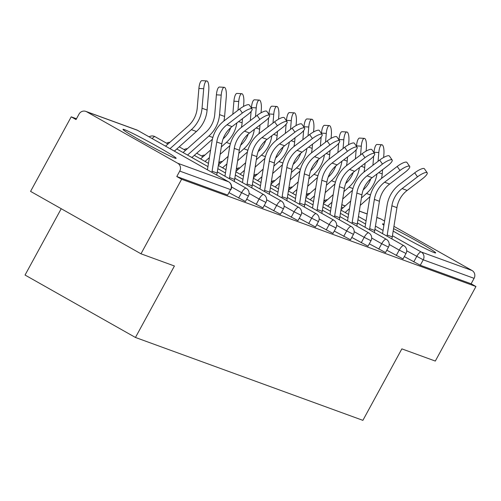 <?xml version="1.0" encoding="UTF-8"?>
<svg xmlns="http://www.w3.org/2000/svg" width="501" height="501" viewBox="0 0 501 501"><rect width="100%" height="100%" fill="white"/><g stroke="black" fill="none" stroke-linecap="round" stroke-linejoin="round"><path stroke-width="0.75" d="M384.06 224.248A30.273 1.459 28.6 0 0 383.998 224.223A30.273 1.459 28.6 0 0 382.52 223.928A30.273 1.459 28.6 0 0 383.898 225.25M393.179 231.093A30.273 1.459 28.6 0 0 434.21 252.61A30.273 1.459 28.6 0 0 435.682 252.911A30.273 1.459 28.6 0 0 421.541 243.711A30.273 1.459 28.6 0 0 393.573 228.631M124.461 129.646A30.273 1.459 28.6 0 0 122.983 129.346A30.273 1.459 28.6 0 0 144.783 142.873A30.273 1.459 28.6 0 0 174.674 158.034A30.273 1.459 28.6 0 0 176.145 158.329A30.273 1.459 28.6 0 0 154.352 144.808A30.273 1.459 28.6 0 0 124.461 129.646M61.222 208.71L25.05 275.049L135.452 337.467L362.887 420.352L401.858 348.871L435.306 361.064L475.95 286.522L181.612 179.258L140.975 253.8L30.567 191.382L71.211 116.839L76.039 119.57L79.008 114.122A5.824 5.542 -70 0 1 85.828 111.385L136.679 129.916A5.824 5.542 -70 0 1 137.474 130.279L86.623 111.748A5.824 5.542 -70 0 0 85.828 111.385M76.478 118.762L71.211 116.839M177.711 163.245L228.562 181.782A5.824 5.542 -70 0 1 230.61 189.616L227.636 195.058L230.61 189.616L179.753 171.085A5.824 5.542 -70 0 0 177.711 163.245L86.623 111.748M227.636 195.058L176.784 176.527L181.612 179.258M179.753 171.085L176.784 176.527M376.833 217.434L380.165 218.643A5.824 5.542 110 0 1 380.954 219.012L384.574 221.054M393.943 226.352L472.048 270.509A5.824 5.542 110 0 1 474.09 278.343L471.122 283.791L475.95 286.522M135.452 337.467L174.423 265.993L140.975 253.8M396.247 255.535L399.216 250.087L406.01 253.487L403.042 258.936L386.81 250.199M471.122 283.791L420.27 265.261L404.326 256.581M361.221 242.772L364.189 237.324L370.984 240.724L368.016 246.173L351.79 237.436M326.195 230.009L329.17 224.561L335.964 227.961L332.996 233.41L316.764 224.673M291.175 217.246L294.143 211.798L300.938 215.198L297.97 220.647L281.737 211.91M256.149 204.483L259.117 199.035L265.912 202.435L262.944 207.884L246.717 199.147M238.639 198.102L241.607 192.653L248.402 196.054L245.434 201.502L229.201 192.766M273.665 210.865L276.633 205.416L283.428 208.817L280.46 214.265L264.227 205.529M308.685 223.628L311.653 218.179L318.448 221.58L315.48 227.028L299.254 218.292M343.711 236.391L346.679 230.942L353.474 234.343L350.506 239.791L334.273 231.055M378.731 249.154L381.706 243.705L388.5 247.106L385.532 252.554L369.3 243.818M216.745 175.087A31.049 29.54 110 0 0 217.133 173.052L221.818 143.831A26.002 24.743 -70 0 1 224.805 135.082A26.002 24.743 -70 0 1 232.038 126.615L247.419 114.867A8.73 2.229 145.3 0 0 252.072 108.968A8.73 2.229 145.3 0 0 242.371 113.026L226.991 124.774A26.002 24.743 -70 0 0 219.751 133.241A26.002 24.743 -70 0 0 216.764 141.99L212.086 171.21A31.049 29.54 110 0 1 211.885 172.338M207.433 169.826L212.004 141.32A31.049 29.54 110 0 1 215.568 130.88A31.049 29.54 110 0 1 224.21 120.766L239.591 109.018A8.73 2.229 -34.7 0 1 249.291 104.959L252.072 108.968M174.379 151.139A26.002 24.743 110 0 1 174.542 150.995L196.423 131.494A31.049 29.54 -70 0 0 203.237 122.889A31.049 29.54 -70 0 0 207.095 110.076L208.76 90.568A8.73 2.586 93.4 0 0 206.744 80.93A8.73 2.586 93.4 0 0 203.707 88.733L198.897 88.445L197.231 107.953A26.002 24.743 110 0 1 194 118.687A26.002 24.743 110 0 1 188.295 125.889L166.413 145.39A31.049 29.54 -70 0 0 165.574 146.16M170.027 148.672L191.369 129.653A31.049 29.54 -70 0 0 198.189 121.048A31.049 29.54 -70 0 0 202.041 108.235L203.707 88.733M198.897 88.445A8.73 2.586 -86.6 0 1 201.934 80.648L206.744 80.93M234.255 181.468A31.049 29.54 110 0 0 234.65 179.433L239.328 150.212A26.002 24.743 -70 0 1 242.315 141.464A26.002 24.743 -70 0 1 249.554 132.997L264.935 121.248A8.73 2.229 145.3 0 0 269.582 115.349A8.73 2.229 145.3 0 0 259.881 119.407L244.501 131.162A26.002 24.743 -70 0 0 237.267 139.622A26.002 24.743 -70 0 0 234.28 148.371L229.596 177.592A31.049 29.54 110 0 1 229.395 178.719M224.949 176.208L229.514 147.701A31.049 29.54 110 0 1 233.078 137.261A31.049 29.54 110 0 1 241.72 127.148L257.101 115.399A8.73 2.229 -34.7 0 1 266.801 111.341L269.582 115.349M251.765 187.85A31.049 29.54 110 0 0 252.16 185.815L256.844 156.594A26.002 24.743 -70 0 1 259.831 147.845A26.002 24.743 -70 0 1 267.064 139.378L282.445 127.63A8.73 2.229 145.3 0 0 287.092 121.73A8.73 2.229 145.3 0 0 277.391 125.789L262.01 137.543A26.002 24.743 -70 0 0 254.777 146.004A26.002 24.743 -70 0 0 251.79 154.753L247.106 183.973A31.049 29.54 110 0 1 246.905 185.101M242.459 182.589L247.024 154.083A31.049 29.54 110 0 1 250.594 143.643A31.049 29.54 110 0 1 259.23 133.529L274.611 121.781A8.73 2.229 -34.7 0 1 284.311 117.722L287.092 121.73M269.281 194.231A31.049 29.54 110 0 0 269.67 192.196L274.354 162.975A26.002 24.743 -70 0 1 277.341 154.227A26.002 24.743 -70 0 1 284.574 145.766L299.955 134.011A8.73 2.229 145.3 0 0 304.608 128.112A8.73 2.229 145.3 0 0 294.907 132.17L279.527 143.925A26.002 24.743 -70 0 0 272.287 152.385A26.002 24.743 -70 0 0 269.3 161.134L264.622 190.355A31.049 29.54 110 0 1 264.422 191.482M259.969 188.971L264.541 160.464A31.049 29.54 110 0 1 268.104 150.024A31.049 29.54 110 0 1 276.746 139.917L292.127 128.162A8.73 2.229 -34.7 0 1 301.827 124.104L304.608 128.112M286.791 200.613A31.049 29.54 110 0 0 287.186 198.578L291.864 169.357A26.002 24.743 -70 0 1 294.851 160.608A26.002 24.743 -70 0 1 302.09 152.147L317.471 140.393A8.73 2.229 145.3 0 0 322.118 134.493A8.73 2.229 145.3 0 0 312.417 138.552L297.037 150.306A26.002 24.743 -70 0 0 289.803 158.767A26.002 24.743 -70 0 0 286.816 167.516L282.132 196.736A31.049 29.54 110 0 1 281.931 197.864M277.485 195.352L282.05 166.846A31.049 29.54 110 0 1 285.614 156.406A31.049 29.54 110 0 1 294.256 146.298L309.637 134.544A8.73 2.229 -34.7 0 1 319.337 130.485L322.118 134.493M304.301 206.994A31.049 29.54 110 0 0 304.696 204.959L309.38 175.738A26.002 24.743 -70 0 1 312.361 166.99A26.002 24.743 -70 0 1 319.6 158.529L334.981 146.774A8.73 2.229 145.3 0 0 339.628 140.875A8.73 2.229 145.3 0 0 329.927 144.933L314.547 156.688A26.002 24.743 -70 0 0 307.313 165.155A26.002 24.743 -70 0 0 304.326 173.897L299.642 203.118A31.049 29.54 110 0 1 299.441 204.251M294.995 201.734L299.56 173.227A31.049 29.54 110 0 1 303.13 162.787A31.049 29.54 110 0 1 311.766 152.68L327.147 140.925A8.73 2.229 -34.7 0 1 336.847 136.867L339.628 140.875M223.891 121.017A31.049 29.54 -70 0 0 224.605 116.457L226.27 96.956A8.73 2.586 93.4 0 0 224.26 87.312A8.73 2.586 93.4 0 0 221.217 95.115L216.407 94.827L214.747 114.334A26.002 24.743 110 0 1 211.516 125.068A26.002 24.743 110 0 1 205.805 132.27L183.923 151.772A31.049 29.54 -70 0 0 183.09 152.542M187.537 155.053L208.879 136.034A31.049 29.54 -70 0 0 215.699 127.429A31.049 29.54 -70 0 0 219.557 114.616L221.217 95.115M216.407 94.827A8.73 2.586 -86.6 0 1 219.451 87.03L224.26 87.312M191.889 157.521A26.002 24.743 110 0 1 192.052 157.377L212.405 139.234M230.717 127.699A26.002 24.743 110 0 1 229.026 131.45A26.002 24.743 110 0 1 223.314 138.652L223.114 138.833M221.317 146.937L226.396 142.416A31.049 29.54 -70 0 0 233.209 133.811A31.049 29.54 -70 0 0 236.841 122.952M241.401 127.398A31.049 29.54 -70 0 0 242.121 122.839L242.478 118.643M243.517 106.431L243.78 103.338A8.73 2.586 93.4 0 0 241.77 93.7A8.73 2.586 93.4 0 0 238.733 101.496L233.923 101.208A8.73 2.586 -86.6 0 1 236.96 93.411L241.77 93.7M220.133 154.339L229.915 145.616M205.047 161.441L209.399 157.558M237.988 110.239L238.733 101.496M233.923 101.208L232.815 114.197M210.614 149.968L201.433 158.153A31.049 29.54 -70 0 0 200.6 158.923M248.227 134.08A26.002 24.743 110 0 1 246.536 137.831A26.002 24.743 110 0 1 240.831 145.033L240.624 145.215M238.833 153.319L243.906 148.797A31.049 29.54 -70 0 0 250.725 140.199A31.049 29.54 -70 0 0 254.351 129.333M258.911 133.78A31.049 29.54 -70 0 0 259.631 129.22L259.988 125.025M261.034 112.813L261.297 109.719A8.73 2.586 93.4 0 0 259.28 100.081A8.73 2.586 93.4 0 0 256.243 107.878L251.433 107.59A8.73 2.586 -86.6 0 1 254.47 99.793L259.28 100.081M237.643 160.721L247.431 151.997M222.563 167.822L226.909 163.94M255.497 116.62L256.243 107.878M251.433 107.59L251.396 107.997M251.101 111.441L250.325 120.578M228.13 156.356L218.95 164.535A31.049 29.54 -70 0 0 218.423 165.011M265.743 140.462A26.002 24.743 110 0 1 264.052 144.213A26.002 24.743 110 0 1 258.341 151.415L258.134 151.596M256.343 159.7L261.416 155.178A31.049 29.54 -70 0 0 268.235 146.58A31.049 29.54 -70 0 0 271.868 135.715M276.427 140.161A31.049 29.54 -70 0 0 277.141 135.602L277.504 131.406M278.543 119.194L278.806 116.1A8.73 2.586 93.4 0 0 276.796 106.462A8.73 2.586 93.4 0 0 273.753 114.259L268.943 113.971A8.73 2.586 -86.6 0 1 271.987 106.174L276.796 106.462M255.159 167.102L264.941 158.385M240.073 174.204L244.425 170.321M273.007 123.002L273.753 114.259M268.943 113.971L268.912 114.378M268.617 117.823L267.835 126.96M245.64 162.737L236.459 170.916A31.049 29.54 -70 0 0 235.933 171.392M283.253 146.843A26.002 24.743 110 0 1 281.562 150.594A26.002 24.743 110 0 1 275.851 157.796L275.65 157.978M273.853 166.081L278.925 161.56A31.049 29.54 -70 0 0 285.745 152.962A31.049 29.54 -70 0 0 289.378 142.096M293.937 146.542A31.049 29.54 -70 0 0 294.657 141.983L295.014 137.788M296.053 125.576L296.316 122.482A8.73 2.586 93.4 0 0 294.306 112.844A8.73 2.586 93.4 0 0 291.269 120.641L286.459 120.353A8.73 2.586 -86.6 0 1 289.497 112.556L294.306 112.844M272.669 173.484L282.451 164.766M257.583 180.585L261.935 176.703M290.524 129.39L291.269 120.641M286.459 120.353L286.422 120.76M286.127 124.204L285.351 133.341M263.15 169.119L253.969 177.298A31.049 29.54 -70 0 0 253.45 177.774M321.817 213.376A31.049 29.54 110 0 0 322.206 211.341L326.89 182.12A26.002 24.743 -70 0 1 329.877 173.371A26.002 24.743 -70 0 1 337.11 164.91L352.491 153.156A8.73 2.229 145.3 0 0 357.144 147.256A8.73 2.229 145.3 0 0 347.443 151.315L332.063 163.069A26.002 24.743 -70 0 0 324.823 171.536A26.002 24.743 -70 0 0 321.836 180.279L317.158 209.499A31.049 29.54 110 0 1 316.951 210.633M312.505 208.115L317.077 179.608A31.049 29.54 110 0 1 320.64 169.169A31.049 29.54 110 0 1 329.282 159.061L344.663 147.307A8.73 2.229 -34.7 0 1 354.364 143.248L357.144 147.256M300.763 153.225A26.002 24.743 110 0 1 299.072 156.976A26.002 24.743 110 0 1 293.367 164.178L293.16 164.366M291.369 172.463L296.442 167.948A31.049 29.54 -70 0 0 303.262 159.343A31.049 29.54 -70 0 0 306.888 148.478M311.447 152.924A31.049 29.54 -70 0 0 312.167 148.371L312.524 144.169M313.57 131.957L313.833 128.863A8.73 2.586 93.4 0 0 311.816 119.225A8.73 2.586 93.4 0 0 308.779 127.022L303.969 126.734A8.73 2.586 -86.6 0 1 307.007 118.937L311.816 119.225M290.179 179.865L299.967 171.148M275.093 186.967L279.445 183.084M308.034 135.771L308.779 127.022M303.969 126.734L303.932 127.141M303.637 130.586L302.861 139.723M280.666 175.5L271.486 183.679A31.049 29.54 -70 0 0 270.96 184.155M339.327 219.757A31.049 29.54 110 0 0 339.722 217.722L344.4 188.501A26.002 24.743 -70 0 1 347.387 179.759A26.002 24.743 -70 0 1 354.627 171.292L370.001 159.537A8.73 2.229 145.3 0 0 374.654 153.638A8.73 2.229 145.3 0 0 364.953 157.696L349.573 169.451A26.002 24.743 -70 0 0 342.34 177.918A26.002 24.743 -70 0 0 339.352 186.66L334.668 215.881A31.049 29.54 110 0 1 334.468 217.014M330.021 214.497L334.587 185.99A31.049 29.54 110 0 1 338.15 175.55A31.049 29.54 110 0 1 346.792 165.443L362.173 153.688A8.73 2.229 -34.7 0 1 371.874 149.63L374.654 153.638M318.279 159.606A26.002 24.743 110 0 1 316.588 163.357A26.002 24.743 110 0 1 310.877 170.565L310.67 170.747M308.879 178.844L313.952 174.329A31.049 29.54 -70 0 0 320.772 165.725A31.049 29.54 -70 0 0 324.404 154.859M328.963 159.305A31.049 29.54 -70 0 0 329.677 154.753L330.04 150.55M331.08 138.339L331.343 135.245A8.73 2.586 93.4 0 0 329.332 125.607A8.73 2.586 93.4 0 0 326.289 133.404L321.479 133.122A8.73 2.586 -86.6 0 1 324.523 125.319L329.332 125.607M307.695 186.247L317.477 177.529M292.609 193.348L296.961 189.466M325.544 142.152L326.289 133.404M321.479 133.122L321.448 133.523M321.154 136.967L320.371 146.104M298.176 181.882L288.996 190.061A31.049 29.54 -70 0 0 288.47 190.537M356.837 226.139A31.049 29.54 110 0 0 357.232 224.104L361.916 194.883A26.002 24.743 -70 0 1 364.897 186.14A26.002 24.743 -70 0 1 372.137 177.673L387.517 165.919A8.73 2.229 145.3 0 0 392.164 160.019A8.73 2.229 145.3 0 0 382.463 164.077L367.083 175.832A26.002 24.743 -70 0 0 359.85 184.299A26.002 24.743 -70 0 0 356.862 193.042L352.178 222.262A31.049 29.54 110 0 1 351.978 223.396M347.531 220.878L352.097 192.371A31.049 29.54 110 0 1 355.666 181.932A31.049 29.54 110 0 1 364.302 171.824L379.683 160.069A8.73 2.229 -34.7 0 1 389.383 156.011L392.164 160.019M335.789 165.988A26.002 24.743 110 0 1 334.098 169.739A26.002 24.743 110 0 1 328.387 176.947L328.186 177.129M326.389 185.226L331.462 180.711A31.049 29.54 -70 0 0 338.281 172.106A31.049 29.54 -70 0 0 341.914 161.241M346.473 165.687A31.049 29.54 -70 0 0 347.193 161.134L347.55 156.932M348.59 144.72L348.853 141.626A8.73 2.586 93.4 0 0 346.842 131.988A8.73 2.586 93.4 0 0 343.805 139.785L338.989 139.503A8.73 2.586 -86.6 0 1 342.033 131.7L346.842 131.988M325.205 192.628L334.987 183.911M310.119 199.73L314.471 195.847M343.06 148.534L343.805 139.785M338.989 139.503L338.958 139.904M338.663 143.349L337.887 152.486M315.686 188.263L306.506 196.442A31.049 29.54 -70 0 0 305.986 196.918M374.347 232.52A31.049 29.54 110 0 0 374.742 230.485L379.426 201.264A26.002 24.743 -70 0 1 382.413 192.522A26.002 24.743 -70 0 1 389.646 184.055L405.027 172.3A8.73 2.229 145.3 0 0 409.68 166.401A8.73 2.229 145.3 0 0 399.973 170.459L384.599 182.214A26.002 24.743 -70 0 0 377.359 190.681A26.002 24.743 -70 0 0 374.372 199.423L369.694 228.644A31.049 29.54 110 0 1 369.488 229.777M365.041 227.26L369.613 198.753A31.049 29.54 110 0 1 373.176 188.313A31.049 29.54 110 0 1 381.818 178.206L397.199 166.451A8.73 2.229 -34.7 0 1 406.9 162.393L409.68 166.401M353.299 172.369A26.002 24.743 110 0 1 351.608 176.12A26.002 24.743 110 0 1 345.903 183.328L345.696 183.51M343.905 191.607L348.978 187.092A31.049 29.54 -70 0 0 355.798 178.488A31.049 29.54 -70 0 0 359.424 167.622M363.983 172.068A31.049 29.54 -70 0 0 364.703 167.516L365.06 163.313M366.106 151.102L366.369 148.008A8.73 2.586 93.4 0 0 364.352 138.37A8.73 2.586 93.4 0 0 361.315 146.167L356.505 145.885A8.73 2.586 -86.6 0 1 359.543 138.082L364.352 138.37M342.715 199.01L352.504 190.292M327.629 206.111L331.981 202.229M360.57 154.915L361.315 146.167M356.505 145.885L356.468 146.286M356.173 149.73L355.397 158.867M333.203 194.645L324.022 202.824A31.049 29.54 -70 0 0 323.496 203.3M391.863 238.902A31.049 29.54 110 0 0 392.258 236.867L396.936 207.646A26.002 24.743 -70 0 1 399.923 198.903A26.002 24.743 -70 0 1 407.163 190.436L422.537 178.682A8.73 2.229 145.3 0 0 427.19 172.782A8.73 2.229 145.3 0 0 417.49 176.84L402.109 188.595A26.002 24.743 -70 0 0 394.869 197.062A26.002 24.743 -70 0 0 391.888 205.805L387.204 235.025A31.049 29.54 110 0 1 387.004 236.159M382.557 233.641L387.123 205.134A31.049 29.54 110 0 1 390.686 194.695A31.049 29.54 110 0 1 399.328 184.587L414.709 172.832A8.73 2.229 -34.7 0 1 424.41 168.774L427.19 172.782M370.815 178.751A26.002 24.743 110 0 1 369.124 182.502A26.002 24.743 110 0 1 363.413 189.71L363.206 189.892M361.415 197.989L366.488 193.474A31.049 29.54 -70 0 0 373.308 184.869A31.049 29.54 -70 0 0 376.94 174.004M381.499 178.45A31.049 29.54 -70 0 0 382.213 173.897L382.576 169.695M383.616 157.483L383.879 154.389A8.73 2.586 93.4 0 0 381.868 144.751A8.73 2.586 93.4 0 0 378.825 152.548L374.015 152.266A8.73 2.586 -86.6 0 1 377.053 144.47L381.868 144.751M360.232 205.391L370.014 196.674M345.145 212.493L349.498 208.61M378.08 161.297L378.825 152.548M374.015 152.266L373.984 152.667M373.69 156.112L372.907 165.249M350.713 201.026L341.532 209.205A31.049 29.54 -70 0 0 341.006 209.681M230.892 189.672A5.824 5.824 0 0 0 228.644 181.819A5.824 1.772 -60.5 0 0 228.562 181.782L137.474 130.279A5.824 1.772 -60.5 0 1 137.556 130.316A5.824 1.772 -60.5 0 1 137.631 130.366M380.954 219.012L376.821 217.503M367.17 213.983L359.311 211.121M345.164 205.967L341.801 204.74M341.457 206.894L343.085 207.821M358.447 216.501L366.074 220.816M375.443 226.114L383.071 230.422M392.44 235.72L421.197 251.978L472.048 270.509M474.09 278.343L423.239 259.812L420.27 265.261M413.757 261.917L416.726 256.468A5.824 1.772 119.5 0 1 421.197 251.978A5.824 5.542 110 0 1 423.239 259.812L406.718 250.813M248.402 196.054A5.824 5.824 0 0 0 246.154 188.201A5.824 1.772 -60.5 0 0 246.072 188.163A5.824 1.772 119.5 0 0 241.607 192.653L231.6 186.992M136.679 129.916A5.824 5.824 0 0 1 137.556 130.316L228.644 181.819A5.824 1.772 -60.5 0 1 228.732 181.882M167.973 143.994L155.066 136.698A5.824 1.772 -60.5 0 0 154.984 136.66A5.824 1.772 119.5 0 0 152.204 138.595M265.912 202.435A5.824 5.824 0 0 0 263.67 194.582A5.824 1.772 -60.5 0 0 263.589 194.545A5.824 1.772 119.5 0 0 259.117 199.035L249.11 193.38M283.428 208.817A5.824 5.824 0 0 0 281.18 200.964A5.824 1.772 -60.5 0 0 281.099 200.926A5.824 1.772 119.5 0 0 276.633 205.416L266.626 199.761M300.938 215.198A5.824 5.824 0 0 0 298.69 207.345A5.824 1.772 -60.5 0 0 298.609 207.308A5.824 1.772 119.5 0 0 294.143 211.798L284.136 206.143M318.448 221.58A5.824 5.824 0 0 0 316.206 213.727A5.824 1.772 -60.5 0 0 316.125 213.689A5.824 1.772 119.5 0 0 311.653 218.179L301.646 212.524M335.964 227.961A5.824 5.824 0 0 0 333.716 220.108A5.824 1.772 -60.5 0 0 333.635 220.071A5.824 1.772 119.5 0 0 329.17 224.561L319.162 218.906M353.474 234.343A5.824 5.824 0 0 0 351.226 226.49A5.824 1.772 -60.5 0 0 351.145 226.452A5.824 1.772 119.5 0 0 346.679 230.942L336.672 225.287M370.984 240.724A5.824 5.824 0 0 0 368.742 232.871A5.824 1.772 -60.5 0 0 368.661 232.833A5.824 1.772 119.5 0 0 364.189 237.324L354.182 231.669M388.5 247.106A5.824 5.824 0 0 0 386.252 239.253A5.824 1.772 -60.5 0 0 386.171 239.215A5.824 1.772 119.5 0 0 381.706 243.705L371.698 238.05M406.01 253.487A5.824 5.824 0 0 0 403.762 245.634A5.824 1.772 -60.5 0 0 403.681 245.596A5.824 1.772 119.5 0 0 399.216 250.087L389.208 244.432M149.098 136.842A5.824 5.824 0 0 1 155.066 136.698A5.824 1.772 -60.5 0 1 155.141 136.748M252.347 184.656L281.18 200.964A5.824 1.772 -60.5 0 1 281.268 201.026M269.857 191.038L298.69 207.345A5.824 1.772 -60.5 0 1 298.784 207.408M304.884 203.807L333.716 220.108A5.824 1.772 -60.5 0 1 333.804 220.171M357.42 222.951L386.252 239.253A5.824 1.772 -60.5 0 1 386.34 239.315M374.93 229.333L403.762 245.634A5.824 1.772 -60.5 0 1 403.856 245.697M221.818 143.831L216.764 141.99M242.371 113.026L239.591 109.018M232.038 126.615L226.991 124.774M217.133 173.052L212.086 171.21M202.041 108.235L207.095 110.076M173.377 150.569L174.542 150.995M191.369 129.653L196.423 131.494M239.328 150.212L234.28 148.371M259.881 119.407L257.101 115.399M249.554 132.997L244.501 131.162M234.65 179.433L229.596 177.592M256.844 156.594L251.79 154.753M277.391 125.789L274.611 121.781M267.064 139.378L262.01 137.543M252.16 185.815L247.106 183.973M274.354 162.975L269.3 161.134M294.907 132.17L292.127 128.162M284.574 145.766L279.527 143.925M269.67 192.196L264.622 190.355M291.864 169.357L286.816 167.516M312.417 138.552L309.637 134.544M302.09 152.147L297.037 150.306M287.186 198.578L282.132 196.736M309.38 175.738L304.326 173.897M329.927 144.933L327.147 140.925M319.6 158.529L314.547 156.688M304.696 204.959L299.642 203.118M219.557 114.616L224.605 116.457M190.887 156.951L192.052 157.377M208.879 136.034L212.856 137.487M238.639 121.574L242.121 122.839M208.397 163.332L194.307 155.366M226.396 142.416L230.366 143.868M256.155 127.955L259.631 129.22M225.913 169.714L218.355 165.443M243.906 148.797L247.882 150.25M273.665 134.337L277.141 135.602M243.423 176.095L235.865 171.824M261.416 155.178L265.392 156.631M291.175 140.718L294.657 141.983M278.925 161.56L282.902 163.013M326.89 182.12L321.836 180.279M347.443 151.315L344.663 147.307M337.11 164.91L332.063 163.069M322.206 211.341L317.158 209.499M308.691 147.1L312.167 148.371M296.442 167.948L300.418 169.394M344.4 188.501L339.352 186.66M364.953 157.696L362.173 153.688M354.627 171.292L349.573 169.451M339.722 217.722L334.668 215.881M326.201 153.481L329.677 154.753M313.952 174.329L317.928 175.776M361.916 194.883L356.862 193.042M382.463 164.077L379.683 160.069M372.137 177.673L367.083 175.832M357.232 224.104L352.178 222.262M343.711 159.863L347.193 161.134M313.469 201.621L305.917 197.35M331.462 180.711L335.438 182.157M379.426 201.264L374.372 199.423M399.973 170.459L397.199 166.451M389.646 184.055L384.599 182.214M374.742 230.485L369.694 228.644M361.227 166.244L364.703 167.516M330.986 208.003L323.427 203.732M348.978 187.092L352.954 188.539M396.936 207.646L391.888 205.805M417.49 176.84L414.709 172.832M407.163 190.436L402.109 188.595M392.258 236.867L387.204 235.025M378.737 172.626L382.213 173.897M366.488 193.474L370.464 194.92M341.814 204.671L345.227 205.911M359.323 211.053L367.183 213.914M246.154 188.201L217.321 171.893M207.953 166.601L176.797 148.985M169.845 142.328A5.824 5.824 0 0 0 166.608 143.223M263.67 194.582L234.831 178.275M225.463 172.983L217.835 168.668M185.483 150.375L179.214 146.831M187.355 148.709A5.824 5.824 0 0 0 184.117 149.605M242.979 179.364L235.351 175.049M202.999 156.763L196.724 153.212M204.871 155.091A5.824 5.824 0 0 0 201.634 155.986M260.489 185.746L252.861 181.431M220.509 163.144L218.874 162.218M222.381 161.472A5.824 5.824 0 0 0 219.144 162.368M316.206 213.727L287.367 197.425M277.999 192.127L270.371 187.812M261.002 182.514L253.381 178.206M238.019 169.526L236.384 168.599M239.891 167.854A5.824 5.824 0 0 0 236.654 168.749M295.515 198.509L287.887 194.194M278.518 188.896L270.891 184.587M255.535 175.907L253.894 174.981M257.408 174.235A5.824 5.824 0 0 0 254.17 175.131M351.226 226.49L322.393 210.188M313.025 204.89L305.397 200.575M296.028 195.284L288.401 190.969M273.045 182.289L271.41 181.362M274.917 180.617A5.824 5.824 0 0 0 271.68 181.512M368.742 232.871L339.903 216.57M330.535 211.272L322.907 206.957M290.555 188.67L288.92 187.743M292.427 186.998A5.824 5.824 0 0 0 289.19 187.894M348.045 217.653L340.423 213.338M308.071 195.052L306.43 194.125M309.944 193.38A5.824 5.824 0 0 0 306.706 194.275M365.561 224.035L357.933 219.72M348.564 214.428L340.937 210.113M325.581 201.433L323.947 200.506M327.454 199.761A5.824 5.824 0 0 0 324.216 200.657"/></g></svg>
